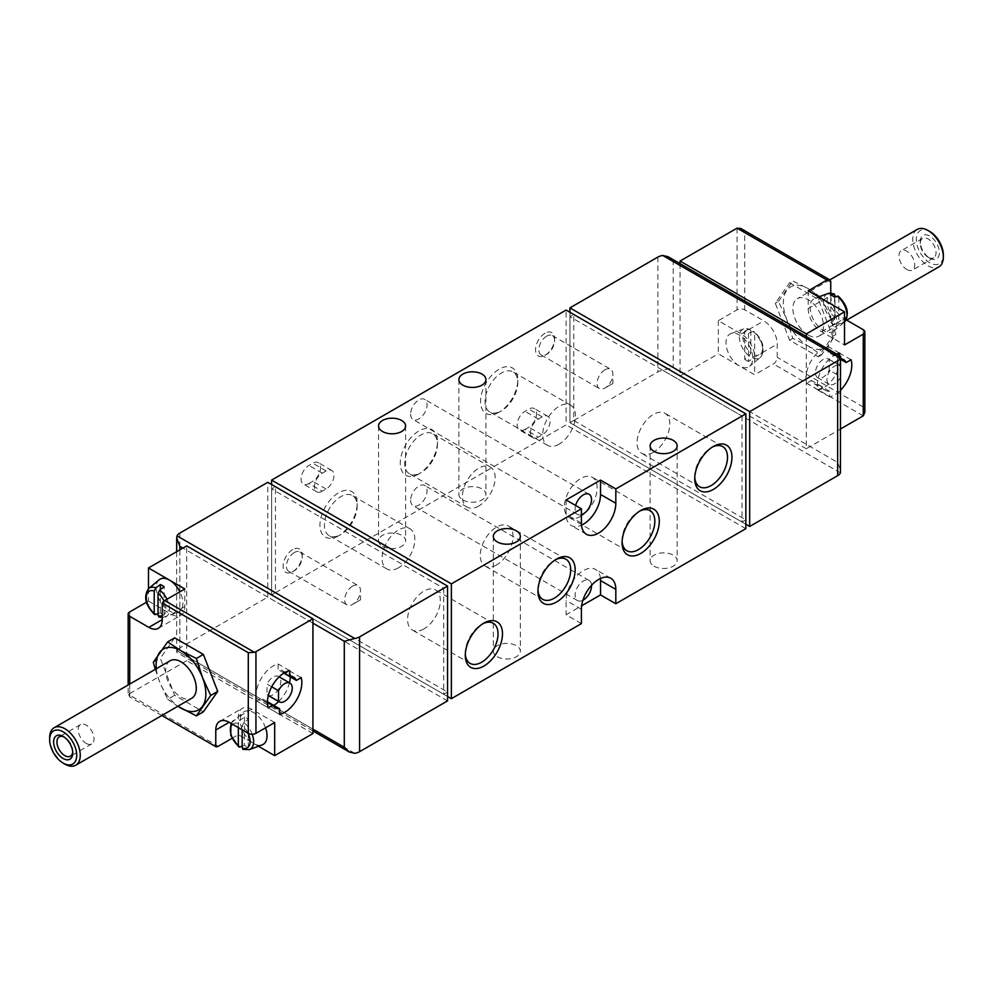 <?xml version="1.0" encoding="UTF-8"?>
<svg xmlns="http://www.w3.org/2000/svg" width="993" height="993" viewBox="0 0 993 993"><rect width="100%" height="100%" fill="white"/><g stroke="black" fill="none" stroke-linecap="round" stroke-linejoin="round"><path stroke-width="0.74" stroke-dasharray="4.96 3.72" d="M834.964 295.169A13.914 8.031 -120 0 0 827.032 301.735A13.914 8.031 -120 0 0 834.964 317.462L834.964 297.006M838.787 297.379L838.787 319.672A13.914 8.031 -120 0 0 846.719 313.105A13.914 8.031 -120 0 0 838.787 297.379L837.149 296.1M834.964 317.462L833.313 320.64L830.756 322.539L830.756 294.958M834.579 297.168L834.579 324.748L837.149 322.849L838.787 319.672M821.372 329.192A18.929 10.935 -120 0 0 833.847 330.917A18.929 10.935 -120 0 0 835.585 315.513A18.929 10.935 -120 0 0 823.495 299.7A18.929 10.935 -120 0 0 815.017 298.297A18.929 10.935 -120 0 0 810.573 311.715A18.929 10.935 -120 0 0 821.372 329.192M834.579 324.748A17.104 9.88 60 0 1 830.756 322.539M750.832 352.8L750.832 330.495A13.914 8.031 -120 0 0 742.901 337.074A13.914 8.031 -120 0 0 750.832 352.8L749.181 355.966L744.713 359.292L744.713 331.079A17.489 10.091 60 0 1 748.536 333.288L753.004 331.439L754.655 332.705L754.655 355.01A13.914 8.031 -120 0 0 762.587 348.431A13.914 8.031 -120 0 0 754.655 332.705M750.832 330.495L749.181 329.229L750.112 329.192M748.536 333.288L748.536 361.489L753.004 358.175L754.655 355.01M754.171 331.525L753.004 331.439A16.596 9.582 -120 0 1 760.179 357.53C765.591 349.524 763.605 340.847 754.183 331.513M718.324 320.677L718.324 353.793L739.351 365.933A18.929 10.935 -120 0 0 749.715 366.256A18.929 10.935 -120 0 0 748.821 345.018A18.929 10.935 -120 0 0 730.873 333.623A18.929 10.935 -120 0 0 726.752 348.394A18.929 10.935 -120 0 0 739.351 365.933L754.655 374.771L754.655 357.108A18.929 10.935 -120 0 0 741.262 333.921L718.324 320.677L737.054 309.853A5.412 3.128 180 0 1 744.713 309.853L763.828 320.888A18.929 10.935 -120 0 1 777.221 344.075L777.221 357.331A5.412 3.128 -60 0 1 773.386 363.947L754.655 374.771M748.536 361.489A17.489 10.091 60 0 1 746.624 360.558A17.489 10.091 60 0 1 744.713 359.292M749.181 355.966A16.596 9.582 -120 0 1 739.76 340.649A16.596 9.582 -120 0 1 743.658 328.919A16.596 9.582 -120 0 1 749.181 329.229L744.713 331.079M242.168 746.202L244.464 745.246A17.489 10.091 -120 0 0 248.287 747.456L243.819 749.305A16.596 9.582 -120 0 0 249.342 749.616M252.197 734.261A16.596 9.582 -120 0 0 243.819 722.569L248.287 719.242A17.489 10.091 -120 0 0 244.464 717.045L239.996 720.359A16.596 9.582 -120 0 0 232.821 721.005A16.596 9.582 -120 0 0 239.996 747.096M265.541 727.819A18.929 10.935 -120 0 0 251.577 711.584A18.929 10.935 -120 0 0 243.285 712.279A18.929 10.935 -120 0 0 241.547 727.683A18.929 10.935 -120 0 0 253.649 743.509A18.929 10.935 -120 0 0 262.127 744.911M242.888 749.343L243.819 749.305M243.819 722.569L242.168 725.734L242.168 729.818M238.345 727.608L238.345 723.525L239.996 720.359M158.036 613.711L160.332 612.768A17.489 10.091 -120 0 0 164.155 614.977L159.687 616.827A16.596 9.582 -120 0 0 165.198 617.125A16.596 9.582 -120 0 0 166.973 599.251M159.153 579.8A18.929 10.935 -120 0 0 160.047 601.038A18.929 10.935 -120 0 0 177.983 612.42A18.929 10.935 -120 0 0 179.882 591.791M158.743 616.864L159.687 616.827M789.634 282.794L818.344 299.365L832.693 336.366L818.344 356.785L789.634 340.202L775.285 303.213L789.634 282.794L792.811 280.957L808.19 288.653L821.521 297.54L818.344 299.365M808.19 290.862L808.19 308.525L830.756 295.504L830.756 293.121M830.756 295.504A18.929 10.935 -120 0 0 844.149 318.679L846.21 319.87M836.677 354.054A24.341 14.051 120 0 0 817.996 389.864L822.825 387.071A17.849 10.302 120 0 0 825.655 390.448A17.849 10.302 120 0 0 829.614 391.254L829.614 396.89A24.341 14.051 120 0 0 840.81 389.914M839.557 355.717L839.557 358.721L828.075 352.105L828.075 346.47A24.341 14.051 120 0 0 811.082 361.092A24.341 14.051 120 0 0 806.527 383.236L811.355 380.456A17.849 10.302 120 0 0 814.186 383.819A17.849 10.302 120 0 0 818.133 384.626L818.133 390.261A24.341 14.051 120 0 0 835.274 375.391A24.341 14.051 120 0 0 839.581 353.111L834.703 355.928A17.849 10.302 120 0 0 832.035 352.912A17.849 10.302 120 0 0 828.075 352.105M840.81 358.721A17.849 10.302 120 0 0 839.557 358.721M806.279 336.503L806.279 448.737L840.81 428.802M680.068 263.642L680.068 375.875L718.324 353.793M863.265 329.726L863.265 407.006L864.853 412.331M740.877 228.527L744.713 232.573L744.713 309.853M806.279 448.737L680.068 375.875M161.847 715.506L129.735 696.962L128.643 694.517L128.147 695.522L128.147 684.996M231.977 738.358L238.345 734.683L258.428 746.264M129.735 611.911L129.735 693.61A5.412 3.128 0 0 0 128.643 694.517L218.274 746.264M129.735 693.61L186.721 660.705L186.721 545.889M312.932 733.579L186.721 660.705M148.478 588.712L148.478 601.088L146.418 602.279M174.656 637.854L160.307 658.272L174.656 695.261L203.366 711.832M573.755 314.483L745.855 413.845L742.032 416.055L569.932 316.693L573.755 314.483L573.755 420.473L569.932 422.683L657.887 371.903A10.811 6.243 0 0 1 662.741 370.277L673.192 367.484L837.645 462.428L840.81 470.881M275.446 486.719L447.545 586.081L443.722 588.278L271.623 488.928L275.446 486.719L275.446 592.697L271.623 594.906L566.109 424.892L566.109 310.077M443.722 588.278L443.722 694.268L447.545 692.059L275.446 592.697M443.722 694.268L271.623 594.906L271.623 484.51M742.032 416.055L742.032 522.045L745.855 519.836L573.755 420.473M742.032 522.045L569.932 422.683L569.932 312.274M179.832 533.08L179.832 647.908L267.8 597.116L267.8 482.3M308.91 483.517L312.733 481.307A11.084 6.405 120 0 0 319.982 471.538A11.084 6.405 120 0 0 318.281 462.651A11.084 6.405 120 0 0 312.733 463.197L308.91 465.407A11.084 6.405 120 0 0 301.661 475.175A11.084 6.405 120 0 0 303.361 484.063A11.084 6.405 120 0 0 308.91 483.517L322.291 491.237L326.126 489.028A11.084 6.405 120 0 0 333.363 479.259A11.084 6.405 120 0 0 331.662 470.372A11.084 6.405 120 0 0 326.126 470.93L322.291 473.14A11.084 6.405 120 0 0 315.054 482.908A11.084 6.405 120 0 0 316.755 491.796A11.084 6.405 120 0 0 322.291 491.237M524.987 429.423L528.822 427.213A11.084 6.405 120 0 0 536.059 417.432A11.084 6.405 120 0 0 534.358 408.557A11.084 6.405 120 0 0 528.822 409.104L524.987 411.313A11.084 6.405 120 0 0 517.75 421.082A11.084 6.405 120 0 0 519.451 429.969A11.084 6.405 120 0 0 524.987 429.423L538.38 437.143L542.203 434.934A11.084 6.405 120 0 0 549.452 425.165A11.084 6.405 120 0 0 547.751 416.278A11.084 6.405 120 0 0 542.203 416.837L538.38 419.034A11.084 6.405 120 0 0 531.131 428.815A11.084 6.405 120 0 0 532.831 437.69A11.084 6.405 120 0 0 538.38 437.143M292.662 549.65A13.517 7.807 120 0 0 283.092 566.209A13.517 7.807 120 0 0 292.662 571.72A13.517 7.807 120 0 0 302.22 555.161A13.517 7.807 120 0 0 292.662 549.65M545.07 333.251A13.517 7.807 120 0 0 535.512 349.821A13.517 7.807 120 0 0 545.07 355.333A13.517 7.807 120 0 0 554.628 338.774A13.517 7.807 120 0 0 545.07 333.251M410.643 500.298A11.631 6.715 120 0 0 413.051 505.623A11.631 6.715 120 0 0 424.681 498.908A11.631 6.715 120 0 0 424.681 485.478A11.631 6.715 120 0 0 415.719 488.593A11.631 6.715 120 0 0 410.643 500.298M410.643 414.18A11.631 6.715 120 0 0 413.051 419.505A11.631 6.715 120 0 0 424.681 412.79A11.631 6.715 120 0 0 424.681 399.36A11.631 6.715 120 0 0 415.719 402.475A11.631 6.715 120 0 0 410.643 414.18M418.86 473.971A26.302 15.193 -60 0 1 400.266 463.234A26.302 15.193 -60 0 1 418.86 431.012A26.302 15.193 -60 0 1 437.466 441.748A26.302 15.193 -60 0 1 418.86 473.971L421.082 472.693A23.162 13.368 -60 0 1 409.501 473.835A23.162 13.368 -60 0 1 409.501 447.086A23.162 13.368 -60 0 1 432.663 433.718A23.162 13.368 -60 0 1 437.466 444.318A23.162 13.368 -60 0 1 421.082 472.693L418.86 473.971M499.181 412.145A26.302 15.193 -60 0 1 480.575 401.408A26.302 15.193 -60 0 1 499.181 369.185A26.302 15.193 -60 0 1 517.775 379.922A26.302 15.193 -60 0 1 499.181 412.145L501.403 410.866A23.162 13.368 -60 0 1 489.822 412.008A23.162 13.368 -60 0 1 489.822 385.259A23.162 13.368 -60 0 1 512.984 371.891A23.162 13.368 -60 0 1 517.775 382.491A23.162 13.368 -60 0 1 501.403 410.866L499.181 412.145M338.551 535.798A26.302 15.193 -60 0 1 319.945 525.061A26.302 15.193 -60 0 1 338.551 492.838A26.302 15.193 -60 0 1 357.157 503.575A26.302 15.193 -60 0 1 338.551 535.798L340.773 534.507A23.162 13.368 -60 0 1 329.192 535.661A23.162 13.368 -60 0 1 329.192 508.912A23.162 13.368 -60 0 1 352.354 495.532A23.162 13.368 -60 0 1 357.157 506.145A23.162 13.368 -60 0 1 340.773 534.507L338.551 535.798M462.85 499.963A13.517 7.807 0 0 0 477.583 501.651A13.517 7.807 0 0 0 485.925 494.44A13.517 7.807 0 0 0 472.407 486.632A13.517 7.807 0 0 0 458.89 494.44A13.517 7.807 0 0 0 462.85 499.963M382.528 546.336A13.517 7.807 0 0 0 397.262 548.024A13.517 7.807 0 0 0 405.616 540.813A13.517 7.807 0 0 0 392.086 533.005A13.517 7.807 0 0 0 378.569 540.813A13.517 7.807 0 0 0 382.528 546.336M654.064 566.209A13.517 7.807 0 0 0 668.798 567.897A13.517 7.807 0 0 0 677.152 560.685A13.517 7.807 0 0 0 663.634 552.878A13.517 7.807 0 0 0 650.105 560.685A13.517 7.807 0 0 0 654.064 566.209M497.27 656.733A13.517 7.807 0 0 0 512.003 658.421A13.517 7.807 0 0 0 520.344 651.209A13.517 7.807 0 0 0 506.827 643.402A13.517 7.807 0 0 0 493.31 651.209A13.517 7.807 0 0 0 497.27 656.733M581.401 623.616L566.109 614.779L581.65 605.804M447.545 696.478L271.623 594.906L271.623 488.928M745.855 528.673L566.109 424.892M840.5 356.264L837.645 356.437L673.192 261.494L673.192 367.484M668.09 256.715L673.192 261.494M312.932 623.17L182.898 548.099M312.932 729.16L179.832 652.314L176.977 652.5L177.039 650.7A10.811 6.243 0 0 1 179.832 647.908M447.545 700.897L267.8 597.116M447.545 586.081L447.545 692.059M569.932 316.693L569.932 422.683L745.855 524.254M745.855 413.845L745.855 519.836M566.109 499.963L566.109 514.312A24.341 14.051 120 0 0 571.149 525.458A24.341 14.051 120 0 0 581.501 525.185M575.63 505.462A11.631 6.715 120 0 0 575.096 509.124A11.631 6.715 120 0 0 577.504 514.448A11.631 6.715 120 0 0 581.401 514.722M591.53 585.299A11.631 6.715 120 0 0 589.134 580.421A11.631 6.715 120 0 0 583.313 581.004A11.631 6.715 120 0 0 575.096 595.241A11.631 6.715 120 0 0 577.504 600.566A11.631 6.715 120 0 0 582.928 600.206M600.43 578.509A24.341 14.051 120 0 0 595.49 569.411A24.341 14.051 120 0 0 576.734 575.94A24.341 14.051 120 0 0 566.109 600.43L566.109 614.779M478.775 505.996A23.162 13.368 -60 0 1 467.194 507.15A23.162 13.368 -60 0 1 467.194 480.401A23.162 13.368 -60 0 1 490.368 467.02A23.162 13.368 -60 0 1 493.918 485.589A23.162 13.368 -60 0 1 478.775 505.996M559.096 444.169A23.162 13.368 -60 0 1 547.515 445.323A23.162 13.368 -60 0 1 547.515 418.574A23.162 13.368 -60 0 1 570.677 405.194A23.162 13.368 -60 0 1 574.227 423.763A23.162 13.368 -60 0 1 559.096 444.169M398.466 567.822A23.162 13.368 -60 0 1 386.885 568.964A23.162 13.368 -60 0 1 386.885 542.215A23.162 13.368 -60 0 1 410.047 528.847A23.162 13.368 -60 0 1 413.597 547.404A23.162 13.368 -60 0 1 398.466 567.822M622.115 541.371A23.162 13.368 -60 0 1 622.077 540.155A23.162 13.368 -60 0 1 638.462 511.78A23.162 13.368 -60 0 1 639.542 511.196M580.768 516.298A23.162 13.368 -60 0 1 569.188 517.452A23.162 13.368 -60 0 1 569.188 490.703A23.162 13.368 -60 0 1 592.349 477.323A23.162 13.368 -60 0 1 595.899 495.892A23.162 13.368 -60 0 1 580.768 516.298M537.983 589.954A23.162 13.368 -60 0 1 537.945 588.725A23.162 13.368 -60 0 1 554.317 560.362A23.162 13.368 -60 0 1 555.397 559.779M496.624 564.88A23.162 13.368 -60 0 1 485.043 566.022A23.162 13.368 -60 0 1 485.043 539.273A23.162 13.368 -60 0 1 508.205 525.905A23.162 13.368 -60 0 1 511.755 544.462A23.162 13.368 -60 0 1 496.624 564.88M465.307 653.99A23.162 13.368 -60 0 1 465.283 652.761A23.162 13.368 -60 0 1 481.655 624.398A23.162 13.368 -60 0 1 482.735 623.815M423.961 628.917A23.162 13.368 -60 0 1 412.38 630.058A23.162 13.368 -60 0 1 412.38 603.31A23.162 13.368 -60 0 1 435.542 589.941A23.162 13.368 -60 0 1 439.092 608.498A23.162 13.368 -60 0 1 423.961 628.917M694.777 477.348A23.162 13.368 -60 0 1 694.74 476.119A23.162 13.368 -60 0 1 711.125 447.744A23.162 13.368 -60 0 1 712.204 447.173M653.431 452.274A23.162 13.368 -60 0 1 641.85 453.416A23.162 13.368 -60 0 1 641.85 426.667A23.162 13.368 -60 0 1 665.012 413.287A23.162 13.368 -60 0 1 668.562 431.856A23.162 13.368 -60 0 1 653.431 452.274M546.721 336.13A11.184 6.455 120 0 0 539.422 345.974A11.184 6.455 120 0 0 541.135 354.935A11.184 6.455 120 0 0 546.721 354.377A11.184 6.455 120 0 0 554.628 340.686A11.184 6.455 120 0 0 552.319 335.572A11.184 6.455 120 0 0 546.721 336.13M604.985 369.756A11.184 6.455 120 0 0 597.687 379.611A11.184 6.455 120 0 0 599.4 388.573A11.184 6.455 120 0 0 604.985 388.015L604.985 388.015A11.184 6.455 120 0 0 612.892 374.324A11.184 6.455 120 0 0 610.571 369.21A11.184 6.455 120 0 0 604.985 369.756M612.892 383.447L604.985 388.015L612.892 383.447L612.892 374.324M294.313 552.518A11.184 6.455 120 0 0 287.014 562.361A11.184 6.455 120 0 0 288.727 571.323A11.184 6.455 120 0 0 294.313 570.764A11.184 6.455 120 0 0 302.22 557.073A11.184 6.455 120 0 0 299.898 551.959A11.184 6.455 120 0 0 294.313 552.518M352.577 586.143A11.184 6.455 120 0 0 345.266 595.999A11.184 6.455 120 0 0 346.979 604.96A11.184 6.455 120 0 0 352.577 604.402L352.577 604.402A11.184 6.455 120 0 0 360.484 590.711A11.184 6.455 120 0 0 358.163 585.597A11.184 6.455 120 0 0 352.577 586.143M360.484 599.846L352.577 604.402L360.484 599.846L360.484 590.711M274.676 722.532L251.738 709.287A18.929 10.935 -120 0 0 242.267 708.344A18.929 10.935 -120 0 0 238.345 717.008L238.345 734.683M148.478 601.088L171.417 614.344A18.929 10.935 -120 0 0 180.887 615.275A18.929 10.935 -120 0 0 184.81 606.611L184.81 588.948M808.19 308.525A18.929 10.935 -120 0 0 821.583 331.712L844.522 344.956M160.332 589.606L160.332 612.768M164.155 614.977L164.155 586.764M244.464 717.045L244.464 745.246M248.287 747.456L248.287 719.242M155.305 669.319L159.451 681.397L167.656 699.295L174.656 695.261M167.656 699.295L177.809 706.284M153.307 662.306L160.307 658.272M49.65 737.638A21.635 12.487 -120 0 0 64.942 764.138M170.163 660.742A21.635 12.487 -120 0 0 166.849 678.07A21.635 12.487 -120 0 0 180.987 697.136A21.635 12.487 -120 0 0 191.798 698.216M156.311 668.736A35.152 20.294 -120 0 0 159.451 681.397A35.152 20.294 -120 0 0 177.946 706.209M821.521 297.54L829.726 315.439L835.87 334.529L821.521 354.948L808.19 346.06L792.811 338.377L786.667 319.287L778.462 301.375L775.285 303.213M778.462 301.375L792.811 280.957M792.811 338.377L789.634 340.202M821.521 354.948L818.344 356.785M835.87 334.529L832.693 336.366M929.808 231.506A19.152 11.06 -120 0 0 916.278 239.325A19.152 11.06 -120 0 0 929.808 262.773A19.152 11.06 -120 0 0 943.35 254.965M929.808 258.18A13.517 7.807 -120 0 0 939.378 252.669A13.517 7.807 -120 0 0 929.808 236.098A13.517 7.807 -120 0 0 920.25 241.622A13.517 7.807 -120 0 0 929.808 258.18L928.157 257.224A11.184 6.455 -120 0 0 933.743 257.783A11.184 6.455 -120 0 0 933.743 244.874A11.184 6.455 -120 0 0 922.571 238.419A11.184 6.455 -120 0 0 920.25 243.533A11.184 6.455 -120 0 0 928.157 257.224L929.808 258.18M917.234 229.42A21.635 12.487 -120 0 0 913.92 246.761A21.635 12.487 -120 0 0 928.058 265.826A21.635 12.487 -120 0 0 938.869 266.894M808.19 335.026A21.635 12.487 -120 0 0 819.014 336.093A21.635 12.487 -120 0 0 819.014 311.119A21.635 12.487 -120 0 0 797.379 298.62A21.635 12.487 -120 0 0 794.065 315.96A21.635 12.487 -120 0 0 808.19 335.026M808.19 346.06A35.152 20.294 -120 0 0 829.726 344.137A35.152 20.294 -120 0 0 829.726 315.439A35.152 20.294 -120 0 0 808.19 288.653A35.152 20.294 -120 0 0 786.667 290.577A35.152 20.294 -120 0 0 786.667 319.287A35.152 20.294 -120 0 0 808.19 346.06M829.614 396.89L818.133 390.261M829.614 391.254L818.133 384.626M851.063 359.739L839.581 353.111M840.81 359.454L834.703 355.928M839.557 353.098L828.075 346.47M817.996 389.864L806.527 383.236M822.825 387.071L811.355 380.456M829.229 359.528L840.699 366.156A10.811 6.243 120 0 0 839.991 365.623A10.811 6.243 120 0 0 829.18 371.866A10.811 6.243 120 0 0 829.18 384.353A10.811 6.243 120 0 0 840.699 376.757L829.229 370.128L829.229 359.528A10.811 6.243 120 0 0 828.522 358.994A10.811 6.243 120 0 0 817.698 365.238A10.811 6.243 120 0 0 817.698 377.737A10.811 6.243 120 0 0 829.229 370.128M840.699 366.156L840.699 376.757M279.654 714.401L268.184 707.773A24.341 14.051 120 0 0 273.783 705.378M268.184 702.15L268.184 707.773L256.678 701.132L261.556 698.315A17.849 10.302 120 0 0 264.225 701.331A17.849 10.302 120 0 0 268.184 702.15L273.025 704.943M278.648 701.542A24.341 14.051 120 0 0 289.459 682.812M290.341 676.928A24.341 14.051 120 0 0 289.733 671.007L284.904 673.788M301.214 677.623L289.733 671.007M284.755 673.44A17.849 10.302 120 0 0 282.074 670.424A17.849 10.302 120 0 0 278.127 669.617L278.127 663.982A24.341 14.051 120 0 0 260.985 678.852A24.341 14.051 120 0 0 256.678 701.132M283.998 673.006L278.127 669.617M289.596 670.61L278.127 663.982M267.427 701.703L261.556 698.315M271.71 686.821L267.03 684.115L267.03 694.715A10.811 6.243 120 0 0 267.738 695.249A10.811 6.243 120 0 0 278.561 689.005A10.811 6.243 120 0 0 278.561 676.506A10.811 6.243 120 0 0 267.03 684.115M268.346 695.472L267.03 694.715M86.13 743.36A11.184 6.455 -120 0 0 91.728 743.918A11.184 6.455 -120 0 0 91.728 731.009A11.184 6.455 -120 0 0 80.545 724.555A11.184 6.455 -120 0 0 78.832 733.517A11.184 6.455 -120 0 0 86.13 743.36M72.712 751.974A11.184 6.455 -120 0 0 72.75 751.093A11.184 6.455 -120 0 0 64.843 737.402A11.184 6.455 -120 0 0 64.061 736.992M906.87 269.525A11.184 6.455 -120 0 0 912.455 270.071A11.184 6.455 -120 0 0 914.168 261.109A11.184 6.455 -120 0 0 906.87 251.266A11.184 6.455 -120 0 0 901.272 250.708A11.184 6.455 -120 0 0 899.559 259.669A11.184 6.455 -120 0 0 906.87 269.525M827.802 293.593A16.596 9.582 -120 0 0 823.892 305.323A16.596 9.582 -120 0 0 833.313 320.64M837.149 322.849A16.596 9.582 -120 0 0 844.311 322.204A16.596 9.582 -120 0 0 844.522 322.017L833.847 330.917M753.004 358.175A16.596 9.582 -120 0 0 760.179 357.53L749.715 366.256M247.965 733.169A13.914 8.031 -120 0 0 242.168 725.734M238.345 723.525A13.914 8.031 -120 0 0 232.548 724.269M148.689 588.526A16.596 9.582 -120 0 0 155.851 614.617M162.244 615.734A13.914 8.031 -120 0 0 164.006 601.038M863.265 407.006L777.221 357.331M830.756 282.248L744.713 232.573M737.054 228.154L737.054 309.853M863.265 415.844L773.386 363.947M129.735 684.078L129.735 696.962M179.832 549.861L179.832 652.314M837.645 356.437L837.645 462.428M657.887 257.075L657.887 371.903M354.737 753.302L177.039 650.7M840.438 472.879L662.741 370.277M581.401 523.15L566.109 514.312M581.401 609.268L566.109 600.43M251.738 709.287L238.345 717.008M184.81 606.611L171.417 614.344M821.583 331.712L844.149 318.679M741.262 333.921L763.828 320.888M754.655 357.108L777.221 344.075M542.203 434.934L528.822 427.213M542.203 416.837L528.822 409.104M538.38 419.034L524.987 411.313M326.126 489.028L312.733 481.307M326.126 470.93L312.733 463.197M322.291 473.14L308.91 465.407M818.716 296.932L815.017 298.297M730.873 333.623L743.658 328.919L750.125 329.167M230.935 723.326L243.285 712.279M162.244 617.609L177.983 612.42M312.932 730.985L176.977 652.5M586.441 534.284L571.149 525.458M610.782 578.249L595.49 569.411M589.134 580.421L424.681 485.478M577.504 600.566L413.051 505.623M589.134 494.303L424.681 399.36M577.504 514.448L413.051 419.505M490.368 467.02L432.663 433.718M467.194 507.15L409.501 473.835M437.466 444.318L437.466 441.748M570.677 405.194L512.984 371.891M547.515 445.323L489.822 412.008M517.775 382.491L517.775 379.922M410.047 528.847L352.354 495.532M386.885 568.964L329.192 535.661M357.157 506.145L357.157 503.575M622.077 540.155L622.077 542.724M638.462 511.78L640.684 510.501M650.043 510.638L592.349 477.323M626.881 550.755L569.188 517.452M537.945 588.725L537.945 591.294M554.317 560.362L556.539 559.071M565.898 559.208L508.205 525.905M542.737 599.338L485.043 566.022M465.283 652.761L465.283 655.33M481.655 624.398L483.876 623.107M493.236 623.244L435.542 589.941M470.074 663.374L412.38 630.058M694.74 476.119L694.74 478.688M711.125 447.744L713.346 446.465M722.705 446.602L665.012 413.287M699.544 486.719L641.85 453.416M493.31 536.394L493.31 651.209M520.344 536.394L520.344 651.209M650.105 445.869L650.105 560.685M677.152 445.869L677.152 560.685M378.569 425.997L378.569 540.813M405.616 425.997L405.616 540.813M458.89 379.624L458.89 494.44M485.925 379.624L485.925 494.44M176.667 551.698L176.667 651.929M554.628 340.686L554.628 338.774M546.721 354.377L545.07 355.333M541.135 354.935L599.4 388.573M552.319 335.572L610.571 369.21M302.22 557.073L302.22 555.161M294.313 570.764L292.662 571.72M288.727 571.323L346.979 604.96M299.898 551.959L358.163 585.597M219.701 721.377L242.267 708.344M158.321 628.308L180.887 615.275M829.813 279.889L797.379 298.62M846.657 320.131L819.014 336.093M843.504 359.528L832.035 352.912M839.991 365.623L828.522 358.994M829.18 384.353L817.698 377.737M825.655 390.448L814.186 383.819M293.543 677.052L282.074 670.424M275.706 707.959L264.225 701.331M80.545 724.555L59.257 736.843M91.728 743.918L70.429 756.207M64.843 737.402L63.192 736.446M72.75 751.093L72.75 753.004M920.25 243.533L920.25 241.622M922.571 238.419L901.272 250.708M933.743 257.783L912.455 270.071M547.751 416.278L534.358 408.557M532.831 437.69L519.451 429.969M331.662 470.372L318.281 462.651M316.755 491.796L303.361 484.063"/><path stroke-width="1.49" d="M834.964 297.006L834.964 295.169L833.313 293.903L834.257 293.866L827.802 293.593L818.716 296.932M838.315 296.199L834.579 297.168A17.104 9.88 60 0 0 830.756 294.958L833.313 293.903A16.596 9.582 -120 0 0 827.802 293.593M238.829 746.997L242.168 746.202M242.875 749.367L249.342 749.616L262.127 744.911A18.929 10.935 -120 0 0 265.541 727.819M242.168 729.818L242.168 748.039L243.819 749.305M239.996 747.096L238.345 745.83L238.345 727.608M154.697 614.518L158.036 613.711M166.973 599.251A16.596 9.582 -120 0 0 159.687 590.078L164.155 586.764A17.489 10.091 -120 0 0 162.244 585.485A17.489 10.091 -120 0 0 160.332 584.554L155.851 587.868A16.596 9.582 -120 0 0 148.689 588.526L159.153 579.8A18.929 10.935 -120 0 1 169.505 580.111L148.478 567.971L148.478 588.712M179.882 591.791A18.929 10.935 -120 0 0 169.505 580.111L184.81 588.948L164.726 600.542A5.412 3.128 -60 0 0 162.244 603.036L162.244 619.632A18.929 10.935 -120 0 1 158.321 628.308A18.929 10.935 -120 0 1 148.851 627.365L129.735 616.33L129.735 684.078M159.687 590.078L158.036 593.255L158.036 615.548L159.687 616.827M155.851 614.617L154.213 613.339L154.213 591.046L155.851 587.868M830.756 293.121L830.756 282.248A5.412 3.128 120 0 0 829.639 279.778A5.412 3.128 120 0 0 826.933 280.038L808.19 290.862L844.522 311.839L844.522 344.956L863.265 334.144A5.412 3.128 0 0 0 864.853 331.935A5.412 3.128 0 0 0 863.265 329.726L846.21 319.87M840.81 389.914A24.341 14.051 120 0 0 851.063 359.739L846.185 362.544A17.849 10.302 120 0 0 843.504 359.528A17.849 10.302 120 0 0 840.81 358.721M839.557 355.717L839.557 353.098A24.341 14.051 120 0 0 836.677 354.054M844.522 311.839L806.279 333.921L806.279 336.503M840.81 428.802L863.265 415.844L864.853 412.331L864.853 331.935M826.933 280.038L737.054 228.154L680.068 261.047L680.068 263.642M737.054 228.154L740.877 228.527L829.639 279.778M806.279 333.921L680.068 261.047M258.428 746.264L274.676 755.648L312.932 733.579L312.932 618.751L255.946 651.656A5.412 3.128 180 0 1 254.357 652.289L164.726 600.542M312.932 618.751L186.721 545.889L148.478 567.971M254.357 652.289L248.287 652.711L162.244 603.036M161.847 715.506L215.779 746.649A5.412 3.128 120 0 0 218.274 746.264L231.977 738.358M279.654 708.766L273.025 704.943A17.849 10.302 120 0 0 275.706 707.959A17.849 10.302 120 0 0 279.654 708.766L279.654 714.401A24.341 14.051 120 0 0 296.659 699.767A24.341 14.051 120 0 0 301.214 677.623L296.386 680.416A17.849 10.302 120 0 0 293.543 677.052A17.849 10.302 120 0 0 289.596 676.233L283.998 673.006M267.427 701.703L273.025 704.943L268.147 707.761A24.341 14.051 120 0 1 272.454 685.48A24.341 14.051 120 0 1 289.596 670.61L289.596 676.233M255.946 651.656L255.946 733.355L274.676 722.532L274.676 755.648M146.418 602.279L129.735 611.911A5.412 3.128 0 0 0 128.147 614.121A5.412 3.128 0 0 0 129.735 616.33M255.946 733.355A5.412 3.128 180 0 1 248.287 733.355L229.172 722.308A18.929 10.935 -120 0 0 219.701 721.377A18.929 10.935 -120 0 0 215.779 730.041L229.172 722.308M177.809 706.284L196.366 715.879L203.366 711.832L217.715 691.413L203.366 654.424L174.656 637.854L167.656 641.888L153.307 662.306L155.305 669.319M215.779 746.649L215.779 730.041M713.346 489.425A26.302 15.193 -60 0 1 694.74 478.688A26.302 15.193 -60 0 1 713.346 446.465A26.302 15.193 -60 0 1 731.953 457.202A26.302 15.193 -60 0 1 713.346 489.425M483.876 666.067A26.302 15.193 -60 0 1 465.283 655.33A26.302 15.193 -60 0 1 483.876 623.107A26.302 15.193 -60 0 1 502.483 633.844A26.302 15.193 -60 0 1 483.876 666.067M556.539 602.031A26.302 15.193 -60 0 1 537.945 591.294A26.302 15.193 -60 0 1 556.539 559.071A26.302 15.193 -60 0 1 575.146 569.821A26.302 15.193 -60 0 1 556.539 602.031M640.684 553.461A26.302 15.193 -60 0 1 622.077 542.724A26.302 15.193 -60 0 1 640.684 510.501A26.302 15.193 -60 0 1 659.29 521.238A26.302 15.193 -60 0 1 640.684 553.461M451.368 583.872L451.368 698.687L581.401 623.616L581.401 609.268A24.341 14.051 120 0 1 592.027 584.765A24.341 14.051 120 0 1 610.782 578.249A24.341 14.051 120 0 1 615.821 589.395L615.821 603.744L745.855 528.673L745.855 413.845L615.821 488.928L615.821 503.277L600.529 494.44L600.529 480.091L566.109 499.963L581.401 508.788L451.368 583.872L271.623 480.091L271.623 484.51M581.401 508.788L581.401 523.15A24.341 14.051 120 0 0 586.441 534.284A24.341 14.051 120 0 0 605.196 527.767A24.341 14.051 120 0 0 615.821 503.277M344.286 641.279L344.286 747.27L349.387 752.036L354.737 753.302A10.811 6.243 0 0 0 359.59 751.676L447.545 700.897L447.545 586.081L359.59 636.861A10.811 6.243 180 0 1 354.737 638.474L344.286 641.279L312.932 623.17M840.81 356.822L840.438 358.051A10.811 6.243 180 0 1 837.645 360.856L749.678 411.636L749.678 526.464L837.645 475.672A10.811 6.243 0 0 0 840.438 472.879L840.5 356.264L668.09 256.715L662.741 255.462A10.811 6.243 180 0 0 657.887 257.075L569.932 307.867L569.932 312.274M447.545 586.081L267.8 482.3L179.832 533.08A10.811 6.243 180 0 0 177.039 535.885L176.667 537.883L179.832 546.336L179.832 549.861M745.855 413.845L566.109 310.077L271.623 480.091M462.85 385.147A13.517 7.807 0 0 0 477.583 386.836A13.517 7.807 0 0 0 485.925 379.624A13.517 7.807 0 0 0 472.407 371.816A13.517 7.807 0 0 0 458.89 379.624A13.517 7.807 0 0 0 462.85 385.147M382.528 431.508A13.517 7.807 0 0 0 397.262 433.209A13.517 7.807 0 0 0 405.616 425.997A13.517 7.807 0 0 0 392.086 418.19A13.517 7.807 0 0 0 378.569 425.997A13.517 7.807 0 0 0 382.528 431.508M654.064 451.381A13.517 7.807 0 0 0 668.798 453.081A13.517 7.807 0 0 0 677.152 445.869A13.517 7.807 0 0 0 663.634 438.062A13.517 7.807 0 0 0 650.105 445.869A13.517 7.807 0 0 0 654.064 451.381M497.27 541.917A13.517 7.807 0 0 0 512.003 543.605A13.517 7.807 0 0 0 520.344 536.394A13.517 7.807 0 0 0 506.827 528.586A13.517 7.807 0 0 0 493.31 536.394A13.517 7.807 0 0 0 497.27 541.917M615.821 488.928L600.529 480.091M581.65 605.804L600.529 594.906L615.821 603.744M451.368 698.687L447.545 696.478M749.678 411.636L569.932 307.867M749.678 526.464L745.855 524.254M581.501 525.185A24.341 14.051 120 0 0 600.529 494.44M581.401 514.722A11.631 6.715 120 0 0 590.487 504.866A11.631 6.715 120 0 0 589.134 494.303A11.631 6.715 120 0 0 583.313 494.886A11.631 6.715 120 0 0 575.63 505.462M582.928 600.206A11.631 6.715 120 0 0 591.53 585.299M600.529 594.906L600.529 580.557A24.341 14.051 120 0 0 600.43 578.509M639.542 511.196A23.162 13.368 -60 0 1 650.043 510.638A23.162 13.368 -60 0 1 653.593 529.195A23.162 13.368 -60 0 1 638.462 549.613A23.162 13.368 -60 0 1 626.881 550.755A23.162 13.368 -60 0 1 622.115 541.371M555.397 559.779A23.162 13.368 -60 0 1 565.898 559.208A23.162 13.368 -60 0 1 569.461 577.777A23.162 13.368 -60 0 1 554.317 598.183A23.162 13.368 -60 0 1 542.737 599.338A23.162 13.368 -60 0 1 537.983 589.954M482.735 623.815A23.162 13.368 -60 0 1 493.236 623.244A23.162 13.368 -60 0 1 496.785 641.813A23.162 13.368 -60 0 1 481.655 662.219A23.162 13.368 -60 0 1 470.074 663.374A23.162 13.368 -60 0 1 465.307 653.99M712.204 447.173A23.162 13.368 -60 0 1 722.705 446.602A23.162 13.368 -60 0 1 726.255 465.158A23.162 13.368 -60 0 1 711.125 485.577A23.162 13.368 -60 0 1 699.544 486.719A23.162 13.368 -60 0 1 694.777 477.348M160.332 584.554L160.332 589.606M196.366 715.879L210.715 695.46L202.51 677.549L196.366 658.458L203.366 654.424M196.366 658.458L180.987 650.775L167.656 641.888M210.715 695.46L217.715 691.413M63.192 758.528A13.517 7.807 -120 0 0 72.75 753.004A13.517 7.807 -120 0 0 63.192 736.446A13.517 7.807 -120 0 0 53.622 741.97A13.517 7.807 -120 0 0 63.192 758.528M64.942 764.138L63.192 763.12A19.152 11.06 -120 0 0 76.722 755.301A19.152 11.06 -120 0 0 63.192 731.853A19.152 11.06 -120 0 0 49.65 739.673A19.152 11.06 -120 0 0 63.192 763.12L64.942 764.138A21.635 12.487 -120 0 0 75.766 765.206A21.635 12.487 -120 0 0 75.766 740.219A21.635 12.487 -120 0 0 54.131 727.732A21.635 12.487 -120 0 0 49.65 737.638L49.65 739.673M75.766 765.206L191.798 698.216A21.635 12.487 -120 0 0 191.798 673.229A21.635 12.487 -120 0 0 170.163 660.742L54.131 727.732M177.946 706.209A35.152 20.294 -120 0 0 180.987 708.183A35.152 20.294 -120 0 0 202.51 706.259A35.152 20.294 -120 0 0 202.51 677.549A35.152 20.294 -120 0 0 180.987 650.775A35.152 20.294 -120 0 0 159.451 652.699A35.152 20.294 -120 0 0 156.311 668.736M846.657 320.131L938.869 266.894A21.635 12.487 -120 0 0 943.35 256.988L943.35 254.965A19.152 11.06 -120 0 0 929.808 231.506L928.058 230.5A21.635 12.487 -120 0 0 917.234 229.42L829.813 279.889M943.35 256.988A21.635 12.487 -120 0 0 928.058 230.5M846.185 362.544L840.81 359.454M273.783 705.378A24.341 14.051 120 0 0 278.648 701.542M289.459 682.812A24.341 14.051 120 0 0 290.341 676.928M296.386 680.416L284.904 673.788A17.849 10.302 120 0 0 284.755 673.44M268.346 695.472L278.512 701.331L278.512 690.743L271.71 686.821M278.512 701.331A10.811 6.243 120 0 0 279.219 701.877A10.811 6.243 120 0 0 290.03 695.621A10.811 6.243 120 0 0 290.03 683.134A10.811 6.243 120 0 0 278.512 690.743M64.061 736.992A11.184 6.455 -120 0 0 59.257 736.843A11.184 6.455 -120 0 0 57.544 745.805A11.184 6.455 -120 0 0 64.843 755.661A11.184 6.455 -120 0 0 70.429 756.207A11.184 6.455 -120 0 0 72.712 751.974M844.522 322.017A16.596 9.582 -120 0 0 837.149 296.1M249.342 749.616A16.596 9.582 -120 0 0 252.197 734.261M242.168 748.039A13.914 8.031 -120 0 0 247.965 733.169M232.548 724.269A13.914 8.031 -120 0 0 238.345 745.83M158.036 615.548A13.914 8.031 -120 0 0 162.244 615.734M164.006 601.038A13.914 8.031 -120 0 0 158.036 593.255M154.213 591.046A13.914 8.031 -120 0 0 146.281 597.612A13.914 8.031 -120 0 0 154.213 613.339M863.265 334.144L863.265 415.844M248.287 652.711L248.287 733.355M182.898 548.099L179.832 546.336M359.59 636.861L359.59 751.676M837.645 360.856L837.645 475.672M344.286 747.27L312.932 729.16M840.438 358.051L662.741 255.462M354.737 638.474L177.039 535.885M615.821 589.395L600.529 580.557M148.851 627.365L162.244 619.632M844.311 322.204C849.735 314.198 847.737 305.521 838.328 296.175M230.935 723.326L230.773 735.453L238.816 747.021M158.743 616.889L162.244 617.609M148.689 588.526C143.265 596.532 145.263 605.196 154.672 614.543M128.147 614.121L128.147 684.996M349.251 751.962L312.932 730.985M176.667 537.883L176.667 551.698M290.03 683.134L279.132 676.841M279.219 701.877L268.321 695.572"/></g></svg>
